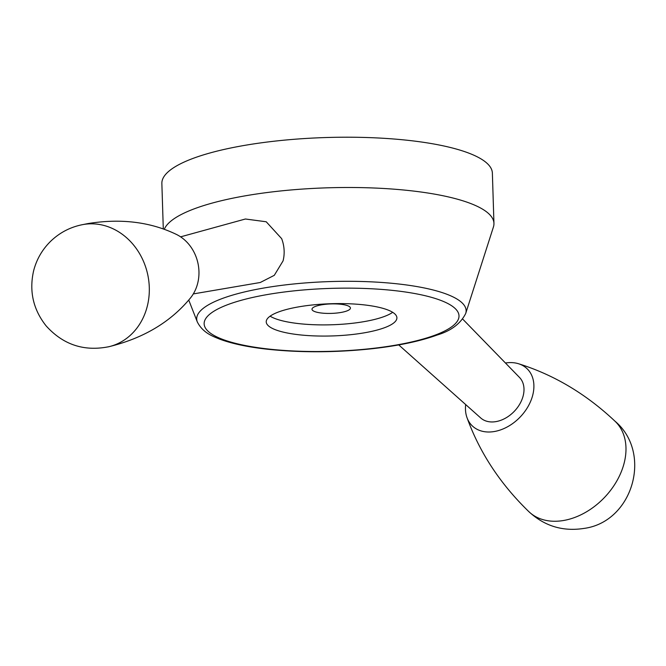 <?xml version="1.0" encoding="UTF-8"?>
<svg xmlns="http://www.w3.org/2000/svg" width="666" height="666" viewBox="0 0 666 666"><rect width="100%" height="100%" fill="white"/><g stroke="black" fill="none" stroke-linecap="round" stroke-linejoin="round"><path stroke-width="1" d="M465.7 313.486A134.782 33.25 178.2 0 0 330.361 281.568A134.782 33.25 178.2 0 0 197.303 321.919C203.03 333.275 213.611 336.555 219.589 339.094C231.776 343.631 247.527 346.994 266.841 349.167C300.491 352.764 335.622 352.622 372.227 348.718C398.618 345.754 420.304 341.175 437.287 334.981C451.123 330.811 460.597 323.643 465.7 313.486L493.431 226.973A165.334 40.793 178.2 0 0 493.947 223.393A165.334 40.793 178.2 0 0 336.463 187.596A165.334 40.793 178.2 0 0 164.294 229.287M180.611 236.846L245.413 219.006L266.217 221.77L281.66 238.653A32.709 28.405 -102.5 0 1 283.058 260.905L274.284 275.333L260.248 282.501L193.298 293.922M314.777 311.596A19.222 4.745 178.2 0 0 336.455 313.07A19.222 4.745 178.2 0 0 350.433 308.05A19.222 4.745 178.2 0 0 331.069 303.912A19.222 4.745 178.2 0 0 311.996 309.257A19.222 4.745 178.2 0 0 314.777 311.596M270.105 316.167A65.368 16.126 178.2 0 0 275.324 318.664A65.368 16.126 178.2 0 0 337.679 324.517A65.368 16.126 178.2 0 0 392.674 312.321M493.947 223.393L492.374 173.11A165.334 40.793 178.2 0 0 325.84 137.537A165.334 40.793 178.2 0 0 161.863 183.5L163.295 228.929M275.674 329.837A65.368 16.126 178.2 0 0 349.375 334.823A65.368 16.126 178.2 0 0 396.903 317.774A65.368 16.126 178.2 0 0 331.06 303.713A65.368 16.126 178.2 0 0 266.233 321.886A65.368 16.126 178.2 0 0 275.674 329.837M190.584 297.835A39.585 34.374 -102.5 0 0 176.473 234.449C150.358 221.87 120.796 218.248 87.804 223.601L81.077 224.95M108.317 346.844A62.454 54.237 -102.5 0 0 109.515 346.561A62.454 54.237 -102.5 0 0 147.702 274.492A62.454 54.237 -102.5 0 0 83.042 224.559A62.454 54.237 -102.5 0 0 82.218 224.708A62.454 54.237 -102.5 0 0 81.061 224.958M462.728 319.122L519.513 377.455A28.047 20.155 133.7 0 1 520.421 402.88A28.047 20.155 133.7 0 1 496.153 421.578A28.047 20.155 133.7 0 1 480.735 417.982L398.743 344.913M614.785 421.012A62.454 44.872 133.7 0 1 615.201 421.403A62.454 44.872 133.7 0 1 618.364 478.121A62.454 44.872 133.7 0 1 563.994 520.421A62.454 44.872 133.7 0 1 528.837 511.638C500.216 483.866 479.603 452.522 466.983 417.582A39.585 28.447 133.7 0 1 465.676 404.562M505.444 363.003A39.585 28.447 133.7 0 1 518.473 363.728A39.585 28.447 133.7 0 1 531.651 398.709A39.585 28.447 133.7 0 1 494.605 431.476A39.585 28.447 133.7 0 1 466.983 417.582M197.303 321.919L188.744 300.066M222.544 339.344A127.506 31.46 178.2 0 0 443.24 331.701A127.506 31.46 178.2 0 0 328.912 288.445A127.506 31.46 178.2 0 0 222.544 339.344M108.192 346.878C143.24 338.42 170.704 322.078 190.576 297.844M82.226 224.708C70.146 227.164 59.657 232.659 50.749 241.184C42.249 249.509 36.522 259.432 33.583 270.962C29.038 291.275 33.233 309.59 46.145 325.907C63.262 344.871 84.324 351.773 109.341 346.611M614.776 421.004C652.863 452.722 633.041 522.169 583.682 528.463C562.47 531.684 544.047 525.94 528.421 511.23M518.514 363.736C553.97 374.808 586.197 394.022 615.193 421.395"/></g></svg>
